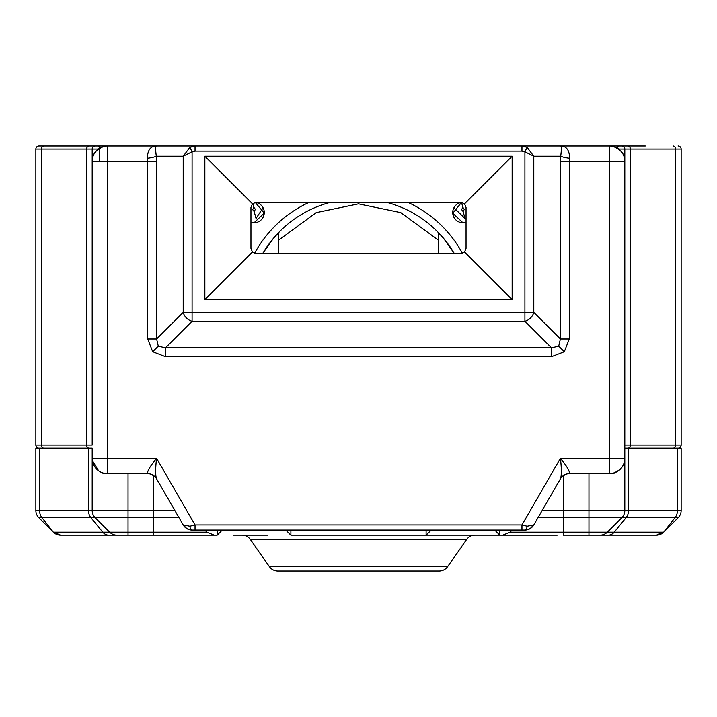 <?xml version="1.0" encoding="UTF-8"?>
<svg xmlns="http://www.w3.org/2000/svg" width="717" height="717" viewBox="0 0 717 717"><rect width="100%" height="100%" fill="white"/><g stroke="black" fill="none" stroke-linecap="round" stroke-linejoin="round"><path stroke-width="1.08" d="M263.085 207.76L256.05 218.461L254.168 211.569L252.671 209.606L253.89 207.365L255.377 209.328L254.168 211.569M278.608 253.513L278.608 232.595M430.567 535.187L440.444 535.187M635.056 535.187L656.422 535.187L663.117 532.193L510.02 532.193L502.778 535.187L499.848 535.187L507.018 535.187M483.464 535.187L495.241 535.187M508.559 535.187L520.336 535.187M217.152 530.069L217.152 535.187L194.612 535.187M196.664 535.187L202.812 535.187M267.988 535.187L233.536 535.187M285.778 530.069L290.896 535.187L428.569 535.187M502.778 535.187L557.208 535.187M189.494 535.187L153.644 535.187L214.222 535.187L206.98 532.193L153.644 532.193L153.644 535.187L108.733 535.187L128.038 535.187L128.038 532.193L109.674 532.193A10.244 10.244 0 0 0 116.916 535.187M537.974 517.701L563.356 517.701L563.356 535.187L656.422 535.187L663.664 532.193A10.244 10.244 0 0 1 656.422 535.187A10.244 10.244 0 0 0 663.664 532.193L678.148 517.701L674.984 517.701L663.664 532.193A10.244 10.244 0 0 1 660.438 534.371A10.244 10.244 0 0 0 663.664 532.193M600.084 535.187A10.244 10.244 0 0 0 607.326 532.193L621.818 517.701L607.326 532.193A10.244 10.244 0 0 1 600.084 535.187L608.267 535.187A10.244 8.389 90 0 0 614.2 532.193L626.058 517.701L674.984 517.701A10.244 8.389 -90 0 0 677.448 510.459L628.522 510.459A10.244 8.389 90 0 1 626.058 517.701L588.962 517.701L588.962 535.187M426.104 530.069L426.104 535.187L499.848 535.187L499.848 530.069M53.336 532.193A10.244 10.244 0 0 0 57.064 534.568A10.244 10.244 0 0 1 53.336 532.193L42.016 517.701L38.852 517.701L53.336 532.193A10.244 10.244 0 0 0 60.578 535.187A10.244 10.244 0 0 1 53.336 532.193L38.852 517.701L53.336 532.193L60.578 535.187A10.244 10.244 0 0 1 58.22 534.918A10.244 10.244 0 0 0 60.578 535.187L108.733 535.187A10.244 8.389 90 0 1 102.8 532.193L53.883 532.193L60.578 535.187L81.944 535.187M474.977 535.187A10.244 10.244 0 0 0 466.588 539.56L250.412 539.56A10.244 10.244 0 0 0 242.023 535.187M494.73 530.069L499.848 535.187M426.104 535.187L431.222 530.069M217.152 535.187L222.27 530.069M250.412 539.56L269.404 566.672A10.244 10.244 0 0 0 277.793 571.037L439.207 571.037A10.244 10.244 0 0 0 447.596 566.672L466.588 539.56M656.44 535.187A10.244 10.244 0 0 0 658.358 535.007A10.244 10.244 0 0 1 656.44 535.187M510.02 532.193L512.144 530.069M204.856 530.069L206.98 532.193M95.182 517.701L109.674 532.193L95.182 517.701A10.244 10.244 0 0 1 92.188 510.459L88.478 510.459A10.244 8.389 90 0 0 90.942 517.701L179.026 517.701M624.812 448.125L628.522 448.125L628.522 510.459L624.812 510.459A10.244 10.244 0 0 1 621.818 517.701A10.244 10.244 0 0 0 624.812 510.459L624.812 161.325C625.045 154.513 621.101 149.53 612.99 146.376M681.15 510.459L681.15 448.125L677.448 448.125L677.448 510.459L681.15 510.459A10.244 10.244 0 0 1 678.148 517.701A10.244 10.244 0 0 0 681.15 510.459M628.522 448.125L677.448 448.125M88.478 448.125L88.478 510.459L35.85 510.459A10.244 10.244 0 0 0 38.852 517.701A10.244 10.244 0 0 1 35.85 510.459L35.85 448.125L92.188 448.125L92.188 510.459L128.038 510.459L128.038 532.193L153.644 532.193L153.644 510.459L128.038 510.459L128.038 473.731M645.3 145.963L107.55 145.963L107.55 161.325L147.729 161.325L147.433 158.251C147.496 150.086 150.552 145.99 156.602 145.963C155.472 145.784 155.374 149.199 156.297 156.207A10.244 2.034 -6.7 0 1 147.433 158.251M521.958 151.081L524.916 151.771L524.916 312.379L192.084 312.379L192.084 321.252A10.244 7.932 -135 0 1 183.211 312.379L156.602 338.989L156.297 156.207L183.211 156.207L189.862 147.335L195.042 145.963L195.042 151.081L521.958 151.081L521.958 145.963L527.138 147.335L533.789 156.207L560.703 156.207C561.626 149.199 561.528 145.784 560.398 145.963C566.448 145.99 569.504 150.086 569.567 158.251L569.271 161.325L609.45 161.325L609.45 145.963A15.362 15.362 0 0 1 624.812 161.325L624.812 149.037A3.074 3.074 0 0 0 621.738 145.963A3.074 3.074 0 0 1 624.812 149.037L630.368 149.037A3.074 2.518 -90 0 0 627.85 145.963M104.01 146.376C95.899 149.53 91.955 154.513 92.188 161.325A15.362 15.362 0 0 1 107.55 145.963A15.362 15.362 0 0 0 92.188 161.325L92.188 434.296M569.567 158.251A10.244 2.034 6.7 0 1 560.703 156.207L560.398 161.325L569.271 161.325L569.271 338.989L560.398 338.989L533.789 312.379L533.789 156.207L524.916 151.771L527.138 147.335M512.144 299.607L512.144 156.207L204.856 156.207L204.856 299.607L512.144 299.607L464.553 252.008L460.932 253.513L256.068 253.513L252.447 252.008L204.856 299.607M189.862 147.335L192.084 151.771L195.042 151.081M92.188 185.398L92.188 161.325L107.55 161.325L107.55 458.369L156.602 458.369C155.472 467.385 155.374 474.045 156.297 478.338L183.211 524.952L189.862 526.224L195.042 524.943L195.042 530.069L521.958 530.069L521.958 524.943L527.138 526.224L533.789 524.952L560.703 478.338C561.626 474.054 561.528 467.394 560.398 458.369C566.448 465.7 569.504 470.719 569.567 473.426L609.45 473.731L609.45 161.325L624.812 161.325A15.362 15.362 0 0 0 609.45 145.963M183.211 156.207L192.084 151.771L192.084 312.379L183.211 312.379L183.211 156.207M204.856 156.207L252.447 203.798L256.068 202.293L460.932 202.293L464.553 203.798L512.144 156.207M464.553 203.798L466.05 207.419L466.05 248.387L464.553 252.008M252.447 252.008L250.95 248.387L250.95 207.419L252.447 203.798M533.789 312.379A10.244 7.932 135 0 1 524.916 321.252L524.916 312.379L533.789 312.379M165.475 356.734L152.685 351.778L147.729 338.989L156.602 338.989L158.296 346.168L165.475 347.862L551.525 347.862L551.525 356.734L165.475 356.734L165.475 347.862L192.084 321.252L524.916 321.252L551.525 347.862L558.704 346.168L560.398 338.989L560.398 161.325M92.188 458.369A15.362 15.362 0 0 0 107.55 473.731A15.362 15.362 0 0 1 92.188 458.369L107.55 458.369L107.55 473.731L147.433 473.426C147.496 470.719 150.552 465.7 156.602 458.369L195.042 524.943L521.958 524.943L560.398 458.369L624.812 458.369A15.362 15.362 0 0 1 609.45 473.731A15.362 15.362 0 0 0 624.812 458.369C625.045 465.181 621.101 470.164 612.99 473.319M92.359 460.646L98.623 470.872M560.703 478.338A10.244 9.966 -150 0 1 569.567 473.426M569.271 473.731A10.244 10.244 0 0 0 560.398 478.857M527.138 526.224A5.118 2.294 90 0 1 524.916 530.069A10.244 10.244 0 0 0 530.042 528.698L524.916 530.069A10.244 10.244 0 0 0 533.789 524.943L530.042 528.698A10.244 10.244 0 0 0 533.789 524.943L533.789 524.943M521.958 530.069L524.916 530.069M189.862 526.224A5.118 2.294 90 0 0 192.084 530.069L195.042 530.069M183.211 524.952L186.958 528.698L192.084 530.069A10.244 10.244 0 0 1 183.211 524.943A10.244 4.58 -30 0 1 183.211 524.943A10.244 10.244 0 0 0 192.084 530.069M156.297 478.338A10.244 9.966 -30 0 0 147.433 473.426M156.602 478.857A10.244 10.244 0 0 0 147.729 473.731M461.775 202.364A10.244 10.244 0 0 0 452.75 213.137A10.244 10.244 0 0 0 462.976 222.781L452.759 213.272L461.524 202.4L462.841 207.365L464.329 209.328L463.119 211.569L465.001 218.461L453.915 207.76M438.392 253.513L438.392 232.595M463.119 211.569L461.623 209.606L462.841 207.365M438.392 240.159L400.794 212.635L358.5 203.834L316.206 212.635L278.608 240.159M309.215 202.293A118.305 118.305 0 0 0 254.589 253.289M279.63 231.546L273.302 238.492L262.7 253.513A111.135 111.135 0 0 1 330.501 202.293M250.95 222.315A10.244 10.244 0 0 0 254.024 222.781L250.95 222.306M195.042 145.963L43.925 145.963A3.074 2.518 -90 0 0 41.407 149.037L92.188 149.037L92.188 445.051L41.407 445.051L41.407 149.037L35.85 149.037L35.85 445.051L41.407 445.051A3.074 2.518 90 0 0 43.925 448.125M462.411 253.289A118.305 118.305 0 0 0 407.785 202.293M386.499 202.293A111.135 111.135 0 0 1 454.3 253.513L443.698 238.483L437.37 231.546M254.024 222.781A10.244 10.244 0 0 0 264.25 213.137A10.244 10.244 0 0 0 255.225 202.364L264.25 213.119L254.024 222.781M462.976 222.781A10.244 10.244 0 0 0 466.05 222.315L462.976 222.781M681.15 445.051L681.15 149.037A3.074 3.074 0 0 0 678.076 145.963A3.074 3.074 0 0 1 681.15 149.037L675.593 149.037L675.593 445.051L681.15 445.051A3.074 3.074 0 0 1 678.076 448.125M92.188 432.763L92.188 445.051M98.328 149.037L92.188 149.037A3.074 3.074 0 0 1 95.262 145.963M43.925 145.963L38.924 145.963A3.074 3.074 0 0 0 35.85 149.037M38.924 145.963L71.7 145.963M566.188 145.963L521.958 145.963M38.924 448.125A3.074 3.074 0 0 1 35.85 445.051A3.074 3.074 0 0 0 38.924 448.125M252.85 203.44L253.89 207.365M290.896 535.187L290.896 530.069M109.674 532.193L102.8 532.193L90.942 517.701L42.016 517.701A10.244 8.389 90 0 1 39.552 510.459L39.552 448.125M269.404 566.672L447.596 566.672M563.356 517.701L588.962 517.701L588.962 510.459L563.356 510.459L563.356 517.701M624.812 510.459L588.962 510.459L588.962 473.731M563.356 475.613L563.356 510.459L542.151 510.459M174.849 510.459L153.644 510.459L153.644 475.613M569.271 338.989L564.315 351.778L551.525 356.734M147.729 338.989L147.729 161.325L156.602 161.325M558.704 346.168L564.315 351.778M158.296 346.168L152.685 351.778M89.15 145.963A3.074 2.518 -90 0 0 86.632 149.037L86.632 445.051A3.074 2.518 -90 0 0 89.15 448.125M99.43 148.285A3.074 1.3 -90 0 0 98.175 145.963M673.075 145.963A3.074 2.518 90 0 1 675.593 149.037L630.368 149.037L630.368 445.051L624.812 445.051M617.57 148.285A3.074 1.3 -90 0 1 618.825 145.963M99.475 161.325L99.475 149.037M673.075 448.125A3.074 2.518 -90 0 0 675.593 445.051L630.368 445.051A3.074 2.518 -90 0 1 627.85 448.125M624.812 149.037L618.672 149.037M656.88 535.178L658.358 535.007M58.642 535.007L60.12 535.178M530.042 528.698L533.081 526.009M183.919 526.009L186.958 528.698M668.862 526.995L666.81 529.047L668.862 526.995M624.812 258.631L624.444 261.373"/></g></svg>
